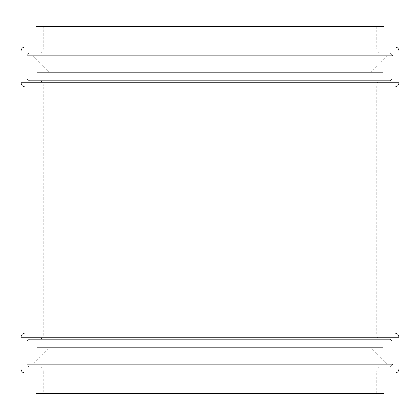 <?xml version="1.0" encoding="UTF-8"?>
<svg xmlns="http://www.w3.org/2000/svg" width="420" height="420" viewBox="0 0 420 420"><rect width="100%" height="100%" fill="white"/><g stroke="black" fill="none" stroke-linecap="round" stroke-linejoin="round"><path stroke-width="0.32" stroke-dasharray="2.1 1.58" d="M27.116 364.287L392.884 364.287L27.116 364.287L392.884 364.287L27.116 364.287L392.884 364.287L27.116 364.287L27.116 341.943L392.884 341.943L27.116 341.943L392.884 341.943L27.116 341.943L392.884 341.943L27.116 341.943L27.116 364.287L392.884 364.287L27.116 364.287A2.662 2.662 0 0 0 29.778 366.944L390.222 366.944L29.778 366.944A2.662 2.662 0 0 1 27.116 364.287L27.116 341.943L392.884 341.943L392.884 364.287L392.884 341.943L27.116 341.943A2.662 2.662 0 0 1 29.778 339.281L390.222 339.281L29.778 339.281A2.662 2.662 0 0 0 27.116 341.943M32.44 364.287L387.56 364.287L32.44 364.287L387.56 364.287L32.44 364.287L49.066 347.66L61.315 347.66L49.066 347.66M382.909 341.943L37.091 341.943L382.909 341.943L37.091 341.943L382.909 341.943L37.091 341.943L382.909 341.943L382.909 347.66L37.091 347.66L382.909 347.66L37.091 347.66L382.909 347.66L37.091 347.66L382.909 347.66L382.909 341.943M370.933 347.66L49.066 347.66L370.933 347.66L49.066 347.66L370.933 347.66L387.56 364.287L370.933 347.66M43.213 335.291L376.787 335.291L43.213 335.291L376.787 335.291L43.213 335.291L43.213 84.709L376.787 84.709L43.213 84.709L376.787 84.709L43.213 84.709L43.213 335.291L376.787 335.291L43.213 335.291A3.99 3.99 0 0 1 39.223 339.281L380.777 339.281L39.223 339.281A3.99 3.99 0 0 0 43.213 335.291M395.01 333.165L24.99 333.165M24.99 86.835L395.01 86.835M383.969 26.455L36.031 26.455L383.969 26.455L43.213 26.455L376.787 26.455L43.213 26.455L376.787 26.455L43.213 26.455L43.213 49.066L376.787 49.066L43.213 49.066L376.787 49.066L43.213 49.066L43.213 26.455L210 26.455L36.031 26.455M24.99 46.935L395.01 46.935M36.031 393.545L383.969 393.545L36.031 393.545M43.213 393.545L376.787 393.545L43.213 393.545L376.787 393.545L43.213 393.545L376.787 393.545L43.213 393.545L43.213 370.933L376.787 370.933L43.213 370.933L376.787 370.933L43.213 370.933L43.213 393.545M210 26.455L376.787 26.455L210 26.455M383.969 373.065L36.031 373.065L383.969 373.065M210 333.165L383.969 333.165L210 333.165M395.01 373.065L24.99 373.065M36.031 373.065L370.729 373.065L36.031 373.065M21 337.155L399 337.155M399 369.075L21 369.075M39.223 366.944L380.777 366.944L39.223 366.944A3.99 3.99 0 0 1 43.213 370.933L376.787 370.933L43.213 370.933A3.99 3.99 0 0 0 39.223 366.944M210 86.835L36.031 86.835L210 86.835M210 46.935L36.031 46.935L210 46.935M399 82.845L21 82.845M21 50.925L399 50.925M29.778 80.719L390.222 80.719L29.778 80.719A2.662 2.662 0 0 1 27.116 78.057L392.884 78.057L27.116 78.057L392.884 78.057L27.116 78.057L27.116 55.713L392.884 55.713L27.116 55.713L392.884 55.713L27.116 55.713L27.116 78.057L392.884 78.057L27.116 78.057A2.662 2.662 0 0 0 29.778 80.719M39.223 80.719L380.777 80.719L39.223 80.719A3.99 3.99 0 0 1 43.213 84.709L376.787 84.709L43.213 84.709A3.99 3.99 0 0 0 39.223 80.719M29.778 53.057L390.222 53.057L29.778 53.057A2.662 2.662 0 0 0 27.116 55.713L392.884 55.713L27.116 55.713A2.662 2.662 0 0 1 29.778 53.057M39.223 53.057L380.777 53.057L39.223 53.057A3.99 3.99 0 0 0 43.213 49.066L376.787 49.066L43.213 49.066A3.99 3.99 0 0 1 39.223 53.057M27.116 55.713L392.884 55.713L27.116 55.713L392.884 55.713L27.116 55.713L27.116 78.057L392.884 78.057L27.116 78.057L392.884 78.057L392.884 55.713L392.884 78.057L27.116 78.057M32.44 55.713L387.56 55.713L32.44 55.713L387.56 55.713L32.44 55.713L387.56 55.713L32.44 55.713L49.066 72.34L382.909 72.34L49.066 72.34L370.933 72.34L49.066 72.34L370.933 72.34L49.066 72.34L32.44 55.713M37.091 78.057L382.909 78.057L37.091 78.057L382.909 78.057L37.091 78.057L382.909 78.057L37.091 78.057L37.091 72.34L382.909 72.34L37.091 72.34L382.909 72.34L37.091 72.34L37.091 78.057M390.222 339.281L392.884 341.943L392.884 364.287L390.222 366.944M37.091 341.943L37.091 347.66M380.777 339.281C378.357 339.04 377.029 337.712 376.787 335.291L376.787 84.709C377.029 82.289 378.357 80.96 380.777 80.719M376.787 26.455L376.787 49.066C377.029 51.487 378.357 52.815 380.777 53.057M376.787 393.545L376.787 370.933C377.029 368.513 378.357 367.185 380.777 366.944M390.222 80.719L392.884 78.057L392.884 55.713L390.222 53.057M382.909 78.057L382.909 72.34M387.56 55.713L370.933 72.34"/><path stroke-width="0.63" d="M383.969 333.165L383.969 86.835L383.969 333.165M383.969 26.455L36.031 26.455L383.969 26.455L383.969 46.935L383.969 26.455L36.031 26.455L36.031 46.935M383.969 393.545L36.031 393.545L383.969 393.545L383.969 373.065L383.969 393.545M24.99 333.165L395.01 333.165C397.43 333.401 398.758 334.73 399 337.155L21 337.155A3.99 3.99 0 0 1 24.99 333.165L395.01 333.165L24.99 333.165A3.99 3.99 0 0 0 21 337.155L21 369.075L399 369.075L399 337.155L399 369.075C398.758 371.495 397.43 372.824 395.01 373.065L24.99 373.065A3.99 3.99 0 0 1 21 369.075L399 369.075L21 369.075A3.99 3.99 0 0 0 24.99 373.065M395.01 86.835L24.99 86.835C22.57 86.599 21.242 85.27 21 82.845L399 82.845A3.99 3.99 0 0 1 395.01 86.835L24.99 86.835L395.01 86.835A3.99 3.99 0 0 0 399 82.845L399 50.925L21 50.925L21 82.845L21 50.925C21.242 48.505 22.57 47.177 24.99 46.935L395.01 46.935A3.99 3.99 0 0 1 399 50.925L21 50.925L399 50.925A3.99 3.99 0 0 0 395.01 46.935M36.031 333.165L36.031 86.835M36.031 393.545L36.031 373.065"/></g></svg>
